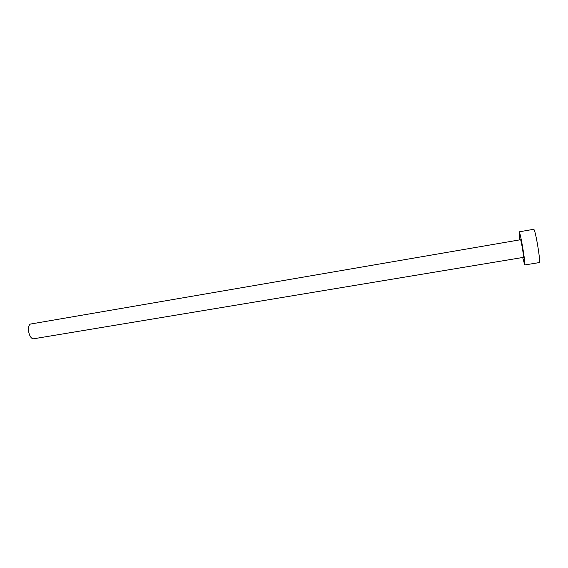 <?xml version="1.0" encoding="UTF-8"?>
<svg xmlns="http://www.w3.org/2000/svg" width="568" height="568" viewBox="0 0 568 568"><rect width="100%" height="100%" fill="white"/><g stroke="black" fill="none" stroke-linecap="round" stroke-linejoin="round"><path stroke-width="0.85" d="M30.416 324.065L520.586 239.724C521.495 241.798 524.079 257.801 523.433 257.375L34.009 338.72C29.437 339.92 26.171 326.671 30.416 324.065M522.681 257.503L524.733 264.965C525.933 265.824 521.105 235.983 519.45 232.333L519.649 239.561M524.733 264.965L539.344 262.572C540.892 263.382 536.114 233.377 534.119 229.777L533.714 229.287L519.131 231.836"/></g></svg>
